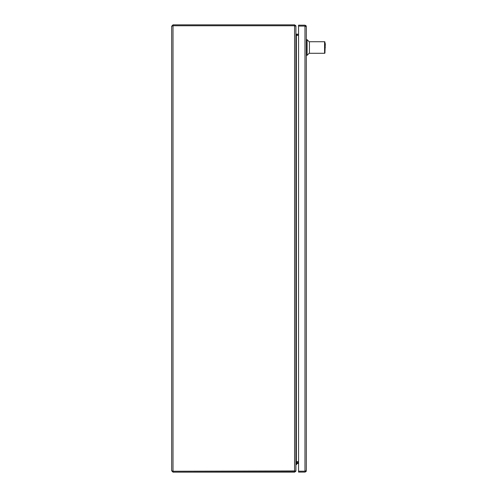 <?xml version="1.0" encoding="UTF-8"?>
<svg xmlns="http://www.w3.org/2000/svg" width="497" height="497" viewBox="0 0 497 497"><rect width="100%" height="100%" fill="white"/><g stroke="black" fill="none" stroke-linecap="round" stroke-linejoin="round"><path stroke-width="0.75" d="M305.425 470.758L304.978 471.206L298.554 471.206L298.554 472.1L304.978 472.1L306.071 471.541L304.978 471.206L306.071 471.206L306.32 470.758L306.071 471.541M306.32 470.758L306.32 26.527L306.071 26.08L298.554 26.08L304.978 26.08L305.425 26.527M304.978 26.08L306.071 25.745L304.978 25.185L298.554 25.185L298.554 471.206L304.978 471.206L304.978 26.08M306.32 26.521L306.071 25.745M298.554 463.539L296.889 463.539M295.92 464.546L296.628 464.546L296.628 463.8M296.889 462.831A0.969 0.969 0 0 0 295.92 463.8M173.012 472.15L171.67 470.808L173.012 471.255L294.578 471.255L294.578 472.15L173.012 472.15L173.012 471.255L295.001 470.957M173.012 471.255L173.012 25.745L294.578 25.745L173.012 25.745L173.012 24.85L294.578 24.85L295.001 26.043M171.67 470.808L171.67 26.192L173.012 24.85M173.012 25.745L171.67 26.192M294.578 472.15L295.845 471.255L295.498 471.131M295.498 25.869L295.845 25.745L294.578 24.85M294.578 25.745L295.845 26.043L295.92 26.453L295.92 470.547L295.845 470.957L294.578 471.255L294.578 25.745M296.088 461.968L298.554 461.937M295.889 470.808L295.92 463.279L296.367 462.831L298.554 462.831M295.92 470.808L295.845 471.255M298.554 34.169L296.367 34.169L295.92 33.721L295.889 26.192M298.554 35.063L296.088 35.032M295.845 25.745L295.92 26.192M295.92 463.018L296.367 461.676L298.554 461.676M298.554 35.324L296.367 35.324L295.92 33.982M325.33 47.507C325.33 42.935 325.33 42.935 325.33 47.507C325.33 52.079 325.33 52.079 325.33 47.507M312.588 41.729L323.715 41.729L309.426 41.729L309.426 53.285L324.584 53.285A0.373 0.373 0 0 0 324.957 52.912L324.957 42.102A0.373 0.373 0 0 0 324.584 41.729L312.787 41.736M309.426 42.009L307.096 39.679L307.096 55.335L306.32 55.335M324.957 42.102L324.584 41.729L324.584 53.285L324.957 52.912M296.367 461.937L296.367 462.831M296.367 34.169L296.367 35.063M296.367 35.324L296.367 461.676M324.957 51.607L325.33 43.655M309.426 53.005L307.096 55.335M307.096 39.679L306.32 39.679"/></g></svg>
